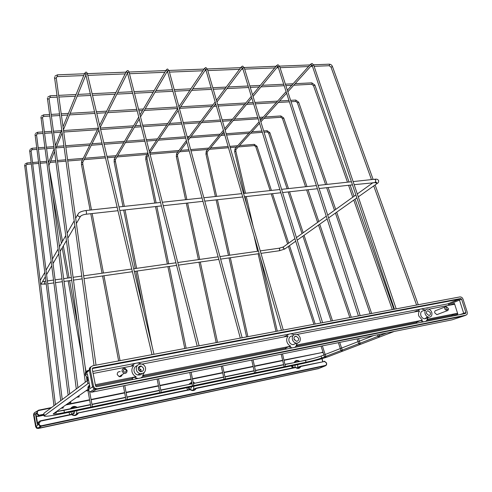 <?xml version="1.0" encoding="UTF-8"?>
<svg xmlns="http://www.w3.org/2000/svg" width="492" height="492" viewBox="0 0 492 492"><rect width="100%" height="100%" fill="white"/><g stroke="black" fill="none" stroke-linecap="round" stroke-linejoin="round"><path stroke-width="0.74" d="M192.987 386.011L193.91 385.796L192.987 386.011M160.349 392.813L161.259 392.604L160.349 392.813M126.549 399.855L127.446 399.645L126.549 399.855M91.524 407.148L92.416 406.946L91.524 407.148M224.53 379.437L225.459 379.227L224.53 379.437M255.022 373.084L255.963 372.868L255.022 373.084M284.524 366.94L285.471 366.718L284.524 366.94M138.75 367.038L140.3 366.743M138.578 370.187L141.056 369.707M294.357 339.929L294.708 339.861M139.765 371.349L141.106 371.091M394.197 331.46L328.435 356.589C321.793 358.951 313.146 361.288 302.488 363.6L62.791 413.6C51.402 415.912 45.141 416.706 44.016 415.98L43.886 413.305L88.505 379.806M44.016 415.98L89.089 382.788M90.909 407.019L64.391 412.542C57.564 413.926 53.831 414.393 53.185 413.957L54.803 412.708M54.815 412.702L61.629 407.899M61.641 407.893L69.101 402.634M69.12 402.628L88.08 389.277M90.516 404.818L63.978 410.316L56.291 411.663L70.491 408.704C72.342 406.207 74.563 405.752 77.164 407.327L90.466 404.572M323.933 354.966L321.147 356.054C317.18 357.487 311.971 358.902 305.507 360.298L284.973 364.554M283.663 364.824L255.471 370.661M254.143 370.931L224.973 376.977M223.626 377.253L193.436 383.508M192.065 383.791L160.798 390.267M159.396 390.556L126.998 397.265M125.571 397.561L91.979 404.516M324.56 356.878L321.676 357.992C317.703 359.412 312.481 360.827 306.018 362.229L285.422 366.515M285.065 366.589L255.914 372.659M255.532 372.739L225.41 379.012M224.998 379.098L193.86 385.58M193.417 385.673L160.73 392.481M159.814 392.671L126.887 399.529M125.977 399.719L91.807 406.835M373.576 335.599L358.114 341.632M358.004 341.676L340.402 348.539M340.304 348.582L324.019 354.929M386.681 332.967L358.816 343.699M358.705 343.736L341.061 350.532M340.968 350.568L324.646 356.848M360.089 343.644L358.803 344.025L360.089 343.644M69.163 402.973L70.848 402.714L69.163 402.973M379.387 336.239L378.047 336.633L379.387 336.239M77.392 397.198L79.157 396.933L77.392 397.198M86.487 390.82L88.332 390.537L86.487 390.82M342.303 350.476L341.061 350.839L342.303 350.476M61.684 408.225L63.296 407.973L61.684 408.225M325.852 356.792L324.646 357.143L325.852 356.792M54.852 413.016L56.395 412.776L54.852 413.016M326.381 364.738L325.464 365.784L41.389 426.183L39.68 425.857L38.733 424.393L39.169 424.276L39.957 425.494L41.383 425.764L325.532 365.415L326.381 364.738L326.485 363.526L326.288 362.813L324.468 361.509L300.852 366.472C299.573 368.625 297.82 368.994 295.594 367.579L295.397 367.303M37.084 411.183L37.447 411.349L37.281 413.631L39.508 415.537L43.776 414.651L38.536 415.531L36.851 413.754L37.084 411.183L38.554 410.199L51.512 407.548M68.898 412.327L69.864 414.627M74.772 408.077L73.708 407.733L71.463 407.991M74.907 415.531L76.524 413.907L76.918 410.654M70.584 411.976L72.164 414.116C73.788 414.159 74.587 413.354 74.556 411.693L74.39 411.183M72.902 414.129L73.283 412.499L72.798 411.515M186.72 387.751L187.686 389.904M191.794 383.846L189.869 383.471M192.882 390.297L193.614 389.295L193.823 386.269M190.355 389.461L191.468 387.278L191.296 386.798M187.919 387.499L189.494 389.523M189.309 389.479L189.438 388.2L188.965 387.284M291.399 365.913L292.359 367.942M295.809 362.309L294.763 361.964M297.254 368.133L297.672 367.426L297.734 364.597M294.825 367.426L295.218 365.119M292.211 365.747L293.712 367.653M292.851 367.198L292.322 365.722M38.296 416.392L37.343 416.38L38.536 415.531L39.508 415.537L38.296 416.392L43.88 415.23M76.857 413.711L78.154 413.434M37.343 416.38L36.254 415.765L37.533 423.022L39.071 421.65M196 388.163L295.36 367.309L295.594 367.579L196.179 388.459C194.648 390.777 192.679 391.189 190.269 389.701L77.89 413.077L76.524 413.907L77.927 413.022M71.77 414.362L73.406 415.137L71.604 414.621C74.224 416.195 76.451 415.728 78.283 413.219L78.142 412.893L190.078 389.406L192.477 390.297L195.982 388.163L196.179 388.459L193.614 389.295L195.865 388.219M37.134 412.788L34.009 414.584L36.088 426.423L34.009 414.584C33.917 413.219 34.526 412.333 35.83 411.921L37.152 411.084M37.792 428.188L40.467 426.189L41.396 426.177L38.702 428.181L319.21 368.348L38.702 428.181L37.792 428.188L36.088 426.423L38.733 424.393L38.585 423.544C38.493 422.148 39.108 421.238 40.436 420.808L71.617 414.295M295.661 367.419L297.795 368.176L300.434 366.362L297.857 367.272L300.544 366.233M324.259 361.245L326.405 362.788M37.533 423.022L37.324 424.375L35.608 414.664L36.254 415.765M321.829 352.29L323.164 352.61L322.088 352.266M319.683 368.151L325.476 365.777L326.528 364.935L326.645 363.502L326.522 364.898M299.167 361.614L296.947 360.827L294.241 362.401C295.526 360.261 297.279 359.898 299.493 361.312L299.247 361.595M194.666 383.25L223.583 377.026M191.794 382.487L189.02 384.178L191.72 382.106M76.838 407.647L75.048 406.859C73.216 406.638 71.789 407.321 70.762 408.907L70.522 408.957M300.434 366.362L300.852 366.472L300.434 366.362M192.477 390.297L190.103 389.4M318.392 368.643L38.253 428.483L36.574 428.163L35.652 426.73L33.579 414.928L33.948 413.237M33.579 414.928L34.378 412.886L35.83 411.921M38.253 428.483L38.702 428.181L37.017 427.862L36.088 426.423L35.652 426.73M320.415 366.497L320.415 366.86M445.992 308.681C447.21 310.175 447.904 310.04 448.089 308.275C446.877 306.78 446.176 306.916 445.992 308.681M448.249 308.349C448.55 309.819 448.101 310.643 446.884 310.827L444.762 309.025C444.454 307.562 444.909 306.731 446.109 306.547L448.249 308.349M445.155 306.922L436.133 310.452C434.94 310.643 434.498 311.454 434.787 312.894L436.878 314.665L437.825 314.302M123.32 371.005C124.734 372.807 125.743 372.61 126.327 370.421C124.913 368.619 123.91 368.816 123.32 371.005M127.065 370.402C127.133 372.573 126.112 373.588 123.996 373.44L122.053 371.374C121.979 369.228 122.988 368.213 125.073 368.323L127.065 370.402M120.22 371.632C118.178 371.528 117.188 372.518 117.25 374.621L119.15 376.644C120.737 376.866 121.745 376.202 122.188 374.64M427.523 316.78L424.817 318.834C422.942 318.662 421.613 317.524 420.832 315.433C420.285 312.672 421.164 311.11 423.458 310.753L425.832 309.8M423.55 321.817L420.457 320.698L422.4 320.206L418.797 315.999C418.243 313.994 418.501 312.315 419.565 310.962L296.922 334.437M427.905 317.654L427.062 319.283L427.8 319.247L425.721 321.387M431.779 312.463C432.339 315.274 431.447 316.848 429.098 317.192C427.216 317.014 425.875 315.87 425.082 313.761C424.528 310.975 425.408 309.4 427.72 309.044C429.621 309.204 430.974 310.341 431.779 312.463M296.233 343.133L293.035 344.707C291.012 344.418 289.659 343.201 288.958 341.054C288.533 337.899 289.739 336.177 292.574 335.901M292.205 347.893L288.712 346.712L290.766 346.183C288.822 345.316 287.531 343.803 286.897 341.639C286.399 339.455 286.805 337.617 288.127 336.122L141.985 364.098M297.346 343.127L296.202 345.113L297.279 345.021L294.739 347.389M300.206 337.961C300.649 341.19 299.413 342.918 296.498 343.164C294.462 342.869 293.091 341.639 292.383 339.474C291.953 336.288 293.164 334.56 296.018 334.283C298.084 334.542 299.48 335.772 300.206 337.961M142.182 373.594L140.177 374.91L137.772 374.996C135.823 374.449 134.593 373.164 134.076 371.152C133.732 368.397 134.802 366.54 137.28 365.587M137.988 378.508L134.002 377.259L136.173 376.7C133.972 375.777 132.582 374.123 132.004 371.755C131.579 369.351 132.194 367.321 133.849 365.654L93.117 373.453M144.371 372.315L142.6 375.433L144.119 375.261L140.983 377.911M145.558 367.93C145.73 371.903 143.892 373.797 140.029 373.606C138.067 373.053 136.825 371.755 136.302 369.72C136.118 365.833 137.908 363.932 141.665 364.025C143.707 364.529 145.005 365.833 145.558 367.93M89.556 385.193C88.271 386.011 87.736 387.136 87.951 388.569L89.476 391.712L91.764 392.192M89.224 370.279L87.564 370.593L85.62 371.884L85.159 374.197L85.38 375.334L87.478 377.708L88.123 377.844M426.496 313.49C426.177 311.873 426.687 310.962 428.028 310.753L430.371 312.734C430.697 314.357 430.18 315.274 428.827 315.47L426.496 313.49M293.952 338.637L294.757 340.021M294.038 339.154C293.786 337.309 294.493 336.307 296.147 336.147L298.564 338.281C298.816 340.144 298.109 341.147 296.43 341.288L294.038 339.154M140.398 366.03L140.884 366.368M138.424 367.598L141.099 369.886L140.915 371.657M138.258 369.344C138.154 367.081 139.193 365.98 141.382 366.048L143.615 368.305C143.719 370.599 142.655 371.694 140.435 371.595L138.258 369.344M136.173 376.7L95.343 384.762M88.179 389.719L92.588 386.878L89.316 370.187L92.588 386.878L94.396 389.19L96.284 389.412L91.783 392.186L452.043 319.843L463.833 315.956L96.284 389.412L464.288 315.79M449.042 305.317L448.802 304.548L459.466 300.083L463.71 313.324L459.466 300.083L458.526 299.382L92.287 368.551L458.526 299.382L447.88 303.865L421.275 308.933M465.887 312.525L461.619 299.234L460.672 298.533L93.08 367.856L92.41 368.299L92.256 369.092L95.559 385.833L96.001 386.521L96.795 386.681L465.481 313.496L465.887 312.525L463.71 313.324L463.741 313.841L463.71 313.324L459.885 314.603M90.885 366.823C89.618 367.653 89.095 368.779 89.316 370.187L85.165 374.221M87.435 374.246L89.839 386.558M452.043 319.843L452.406 319.726M427.216 320.181L451.521 315.372L452.449 316.055L457.824 314.087L454.43 303.416L454.018 304.363L428.735 309.204M422.4 320.206L296.202 345.113M417.241 323.072L416.029 322.395L296.541 346.048M416.029 322.395L420.457 320.698M290.766 346.183L142.6 375.433M286.504 349.025L285.151 348.305L143.184 376.405M285.151 348.305L288.712 346.712M95.559 385.833L131.69 378.68L134.002 377.259M424.221 310.071L424.645 310.28M457.824 314.087L456.89 313.392L427.062 319.283M448.802 304.548L447.88 303.865M420.273 309.124L290.458 333.84M289.29 334.062L136.997 363.053M135.62 363.317L92.73 371.485M130.749 366.251L132.576 365.132M286.91 335.538L283.626 336.983M417.161 310.71L414.092 312.008M133.215 379.455L131.69 378.68M140.755 365.993L141.118 366.214M131.807 366.048C133.639 363.686 136.026 362.721 138.978 363.145L141.247 363.963M286.172 336.497C287.371 334.677 289.044 333.785 291.202 333.822L294.136 334.701M417.702 311.319C418.563 309.782 419.854 308.982 421.57 308.921L424.817 309.954M461.619 299.234L459.466 300.083L458.526 299.382L460.672 298.533M93.492 386.245L92.588 386.878L93.929 388.92L96.284 389.412L97.207 388.791L466.016 315.163L467.222 314.142L467.246 312.254L462.972 298.976L461.81 297.334L460.143 296.879L92.668 365.777L90.669 367.1L90.202 369.48L93.492 386.245L94.839 388.299L97.207 388.791M89.784 367.819L89.316 370.187L90.202 369.48M156.124 202.925L147.028 158.916L145.737 159.174L145.921 156.265M147.145 156.776L146.665 157.139L145.903 156.585L147.975 153.203M205.65 69.243L205.847 69.747L206.904 69.052L207.427 69.274L283.275 330.04M205.705 69.372L204.518 68.726L205.465 67.595M124.341 206.369L115.46 161.604L114.138 161.85L114.267 158.941M115.54 159.383L115.03 159.795L114.255 159.23L114.408 158.713L138.738 117.016M167.366 70.743L167.465 71.248L168.516 70.559L169.088 70.805L242.162 337.752M167.354 70.909L166.234 70.215L167.175 69.064M91.475 209.93L82.84 164.383L81.481 164.617L81.543 161.708M82.871 162.071L82.336 162.538L81.537 161.966L81.672 161.468L98.369 127.846M127.477 72.312L127.102 72.072L127.459 72.804L128.504 72.127L129.132 72.398L199.106 345.821M127.366 72.502L126.339 71.77L127.28 70.596M62.496 241.344L49.022 167.169M49.089 164.857L48.776 165.306M85.879 73.948L85.393 73.64L85.731 74.433L86.764 73.763L87.453 74.064L153.971 354.283M85.651 74.138L84.735 73.394L85.669 72.195M186.886 199.592L177.587 156.315L176.32 156.585L176.573 153.676M177.735 154.242L177.292 154.568L176.548 154.027L176.726 153.479L186.382 140.54M242.495 67.828L242.704 68.308L243.774 67.607L244.253 67.804L322.574 322.672M242.525 67.878L241.289 67.293L242.236 66.18M216.671 196.37L207.193 153.793L205.945 154.076L206.253 151.179M207.366 151.794L206.954 152.077L206.222 151.542L206.412 150.995L223.411 130.3M277.894 66.438L278.128 66.924L279.204 66.217L279.64 66.395L360.181 315.624M253.06 96.469L277.82 66.5L276.633 65.916L277.58 64.821M245.526 193.239L235.883 151.351L234.653 151.641L235.016 148.756M236.08 149.414L235.699 149.666L234.979 149.137L235.17 148.59L259.106 121.813M311.897 65.055L312.199 65.59L313.687 65.042L396.195 308.871M287.851 91.795L311.762 65.172L310.63 64.587L311.577 63.517M87.25 380.568L87.828 383.539M44.298 415.592L43.886 413.305M64.391 412.542L63.978 410.316M305.507 360.298L306.018 362.229M321.676 357.992L321.147 356.054M42.546 281.547L44.052 281.412L44.52 282.439L44.44 284.247M81.205 215.687L80.479 216.462C79.114 216.904 78.173 216.455 77.65 215.109L78.449 213.362C79.772 211.997 82.219 211.062 85.78 210.551L86.481 211.72L86.414 214.186L117.969 210.705M374.861 182.391L375.273 182.341L375.765 180.189L374.553 179.26L353.121 181.579M294.929 238.657L283.773 246.658L283.134 247.993L284.733 249.013L285.225 248.663M260.25 250.883L278.976 248.239L279.794 249.087L279.339 250.742M40.553 283.681L41.408 283.503L42.109 282.297M86.205 214.204L86.414 214.186C83.455 214.537 81.469 215.281 80.448 216.418L76.395 223.473M375.045 182.403L376.97 183.627L377.579 183.159M283.65 118.141L282.574 118.523M280.655 116.007L281.11 116.309L280.809 117.293M37.564 132.336L37.7 133.744M35.037 135.294L36.562 135.146M298.607 102.348L297.506 102.754M290.612 100.35L295.594 100.054L295.987 100.423L295.643 101.457M43.567 114.925L43.751 116.45M40.941 117.988L42.527 117.834M314.788 85.264L313.478 85.596L311.7 84.323M295.138 83.677L311.67 82.859L312.088 83.228L311.946 84.243L293.749 85.227M50.135 95.872L50.319 97.465M47.404 99.046L49.065 98.88M332.352 66.715L330.993 67.066L329.13 65.719M313.595 64.796L329.123 64.188L329.572 64.563L329.289 65.713L314.117 66.322M54.926 76.149L57.41 74.833L57.539 76.598M54.514 78.222L56.242 78.05M269.788 132.779L268.737 133.141M266.898 130.731L267.322 131.038L267.051 131.967M32.054 148.307L32.195 149.66M29.618 151.167L31.088 151.026M256.91 146.382L255.877 146.727M254.112 144.414L254.512 144.722L254.266 145.607M26.986 163.012L27.128 164.316M24.637 165.779L26.051 165.644M39.68 425.857L39.957 425.494M41.383 425.764L41.396 426.177L325.476 365.777L325.532 365.415M50.873 408.034L38.677 410.531L37.447 411.349M38.677 410.531L38.554 410.199M323.189 352.69L322.039 352.555L284.001 360.335M300.643 366.202L324.468 361.509M39.489 415.119L43.708 414.252M91.936 404.27L125.521 397.321M126.954 397.019L159.353 390.316M160.749 390.027L189.045 384.418M193.147 382.118L194.943 383.194M224.924 376.749L254.093 370.71M255.422 370.439L283.613 364.603M284.917 364.332L294.259 362.629M299.517 361.54L313.17 358.483M282.697 360.605L254.512 366.368M253.189 366.638L224.038 372.604M222.692 372.881L192.513 379.055M191.148 379.332L159.894 385.728M158.498 386.011L126.118 392.634M124.691 392.93L91.125 399.799M89.661 400.094L65.768 404.984M35.608 414.664L37.281 413.631M71.463 414.295L71.604 414.621L40.559 421.14L39.016 423.421L37.324 424.375M322.032 358.686L322.807 361.552M326.485 363.526L326.448 362.788L326.602 363.502M66.469 404.492L89.599 399.762M91.063 399.467L124.63 392.604M126.057 392.308L158.436 385.691M159.832 385.408L191.081 379.018M192.452 378.742L222.624 372.573M223.971 372.296L253.122 366.337M254.444 366.066L282.629 360.304M283.933 360.039L322.039 352.555M39.016 423.421L39.169 424.276M322.691 361.577L321.916 358.723M295.132 361.558L296.947 360.827L294.394 362.555M194.592 383.268L193.245 382.579M73.406 415.137C75.325 415.439 76.826 414.756 77.89 413.077L78.142 412.893M324.499 361.22L326.288 362.813M40.436 420.808L40.559 421.14M318.023 368.779L319.21 368.348M89.919 391.964L89.464 391.7M85.62 371.884L85.94 372.259L88.468 371.011M85.516 373.858L85.94 372.259M85.387 375.359L87.324 373.692M89.938 387.069L87.957 388.588C87.748 387.093 88.283 385.968 89.562 385.205M88.314 388.299L89.667 385.74M87.558 371.183L87.564 370.593M454.43 303.416L449.989 305.138M456.89 313.392L451.521 315.372M93.08 367.856L92.324 368.459M466.016 315.163L463.833 315.956M147.028 158.916L146.979 157.016L148.406 154.894M205.945 67.564L207.427 69.274M193.91 385.796L191.105 372.241M186.148 348.25L169.248 266.449M168.701 263.81L156.843 206.419M149.734 152.907L178.184 110.509M179.445 108.627L205.736 69.434M205.847 69.747L281.455 330.384M149.304 151.21L177.673 108.652M178.934 106.764L204.518 68.382M192.538 386.091L189.74 372.518M184.789 348.508L167.901 266.639M167.354 264.001L155.509 206.566M154.789 203.073L145.737 159.174M115.46 161.604L115.38 159.648L139.254 119.033M167.618 69.034L169.088 70.805M161.259 392.604L158.516 378.785M152.09 346.343L137.157 271.024M136.622 268.343L125.042 209.924M140.515 116.887L167.421 71.106M167.465 71.248L240.305 338.096M139.999 114.864L166.228 69.913M159.863 392.899L157.126 379.068M143.436 309.892L135.78 271.221M135.251 268.534L123.683 210.078M122.975 206.517L114.138 161.85M82.84 164.383L82.73 162.354L98.892 130.072M127.68 70.571C128.307 70.522 128.793 71.131 129.132 72.398M127.446 399.645L124.777 385.562M120.054 360.642L103.96 275.76M103.443 273.029L92.164 213.553M100.153 127.557L127.496 72.939M127.459 72.804L197.212 346.177M99.624 125.319L126.327 71.512M126.02 399.953L123.351 385.845M121.487 376.005L121.34 375.199M118.633 360.913L102.557 275.957M102.041 273.226L90.774 213.7M90.091 210.084L81.481 164.617M49.108 167.255L48.972 165.146L54.446 151.764M86.014 72.17C86.555 71.986 87.035 72.619 87.453 74.064M92.416 406.946L89.692 391.847M87.607 380.322L87.109 377.567M86.303 373.096L85.073 366.288M77.754 325.784L69.6 280.661M69.095 277.875L63.32 245.908M55.768 148.541L62.053 133.166M63.431 129.802L85.86 74.975M85.731 74.433L152.022 354.652M48.444 162.784L54.065 148.904M55.381 145.657L61.648 130.177M63.013 126.795L84.716 73.185M90.952 407.259L87.963 390.685M82.053 357.905L68.16 280.864M67.662 278.078L62.201 247.82M61.389 243.288L52.644 194.814M177.587 156.315L177.569 154.47L186.819 142.139M242.747 66.149L244.253 67.804M225.459 379.227L222.599 365.919M217.544 342.364L200.287 262.021M199.734 259.432L187.624 203.03M188.135 140.386L215.687 103.658M216.941 101.985L242.525 67.884M242.704 68.308L320.784 323.01M187.692 138.775L215.182 101.924M216.437 100.239L241.295 66.912M224.112 379.517L221.259 366.189M216.203 342.617L198.965 262.205M198.411 259.616L186.308 203.171M185.57 199.74L176.32 156.585M207.193 153.793L207.2 151.991L223.854 131.831M278.128 64.79L279.64 66.395M255.963 372.868L253.054 359.8M247.9 336.676L230.33 257.734M229.764 255.188L217.421 199.746M225.164 130.245L251.806 97.994M278.128 66.924L358.416 315.956M224.715 128.713L251.301 96.352M252.556 94.827L276.645 65.504M254.641 373.157L251.732 360.07M246.584 336.922L229.026 257.919M228.46 255.373L216.129 199.887M215.373 196.505L205.945 154.076M235.883 151.351L235.92 149.593L259.555 123.283M312.156 63.48L313.687 65.042M285.471 366.718L282.513 353.883M277.285 331.165L260.354 257.648M253.275 226.904L246.289 196.56M260.858 121.838L286.596 93.191M312.199 65.59L394.449 309.197M260.403 120.362L286.092 91.629M287.346 90.227L310.649 64.157M284.167 367.001L281.209 354.148M275.981 331.411L258.134 253.767M257.556 251.264L253.946 235.545M246.978 205.244L245.01 196.702M244.247 193.381L234.653 151.641M374.978 179.217C376.78 178.922 378.004 179.414 378.649 180.693C378.76 182.034 378.2 183.012 376.97 183.627L358.293 196.868M283.355 246.922L279.173 248.214M42.072 282.365L45.282 276.855M46.586 274.616L51.672 265.895M53.025 263.571L58.665 253.89M60.079 251.473L66.359 240.693M67.828 238.171L74.858 226.111M119.839 210.496L161.425 205.914M163.252 205.711L202.975 201.333M204.764 201.136L242.747 196.954M244.506 196.757L280.852 192.753M282.586 192.556L317.395 188.725M319.111 188.534L352.469 184.857M354.166 184.672L376.792 182.477L375.642 181.966M356.866 197.882L328.607 217.913M327.143 218.952L297.217 240.164M295.717 241.228L284.733 249.013L279.536 250.717L260.969 253.362M259.186 253.62L220.637 259.118M218.817 259.376L178.455 265.133M176.597 265.397L134.304 271.43M132.397 271.701L84.021 278.601M82.121 278.872L73.474 280.108M71.672 280.366L64.009 281.455M62.293 281.701L55.473 282.672M53.837 282.906L47.736 283.779M46.174 284.001L40.608 284.155M258.466 251.135L219.942 256.578M218.122 256.83L177.79 262.531M175.933 262.789L133.67 268.761M131.77 269.026L83.64 275.821M81.74 276.092L73.099 277.31M71.297 277.568L63.64 278.644M61.931 278.89L55.11 279.85M53.48 280.083L47.38 280.944M45.824 281.166L44.145 281.399M373.164 182.575L357.303 193.946M355.882 194.967L327.715 215.158M326.257 216.203L296.424 237.587M85.989 210.527L117.127 207.15M118.996 206.947L160.54 202.452M162.366 202.249L202.052 197.95M203.842 197.759L241.787 193.645M243.546 193.454L279.862 189.518M281.596 189.334L316.374 185.564M318.09 185.379L351.423 181.763M40.159 280.508L44.741 272.488M46.033 270.213L51.088 261.344M52.441 258.983L58.044 249.149M59.452 246.689L65.694 235.736M67.158 233.171L74.138 220.926M75.67 218.239L77.619 214.826M306.971 186.585L283.718 117.988L280.846 115.94M37.595 132.274L35.418 133.48M69.71 393.809L36.568 135.079L36.765 134.298L37.798 133.793L42.939 133.443M360.199 343.594L358.514 338.625M351.282 317.291L319.726 224.211M318.816 221.535L308.047 189.752M305.55 186.739L282.433 118.443L280.914 117.287L263.909 118.437M262.353 118.547L259.893 118.713M258.189 118.824L233.196 120.522M231.64 120.632L222.544 121.247M220.822 121.364L201.412 122.68M199.863 122.785L183.621 123.892M181.868 124.009L168.516 124.919M166.96 125.023L143.012 126.647M141.229 126.77L134.439 127.231M132.711 127.348L100.62 129.525M97.551 129.734L63.739 132.028M60.903 132.225L53.64 132.717M51.912 132.834L44.581 133.332M70.694 401.515L70.848 402.714M35.043 134.402L68.13 395.002M280.735 115.946L265.213 116.991M263.306 117.121L259.487 117.373M257.783 117.49L234.407 119.058M232.544 119.187L222.15 119.882M220.422 119.999L202.526 121.198M200.711 121.321L183.239 122.496M181.487 122.613L169.519 123.418M167.754 123.535L142.649 125.22M140.866 125.337L135.331 125.712M133.596 125.829L100.276 128.068M98.185 128.203L63.529 130.534M61.445 130.675L53.437 131.21M51.709 131.327L44.385 131.819M42.742 131.93L37.65 132.268M358.803 344.025L357.069 338.914M349.843 317.561L318.527 225.059M317.623 222.39L306.627 189.912M327.082 184.402L298.681 102.176L295.717 100.048M43.604 114.851L41.334 116.1M77.933 387.604L42.54 117.754L42.742 116.955L43.806 116.444L49.667 116.094M379.504 336.177L378.938 334.523M371.663 313.472L336.676 212.193M335.722 209.414L328.164 187.538M325.593 184.568L297.34 102.668L295.766 101.45L291.061 101.727M289.382 101.832L278.238 102.496M276.633 102.588L255.33 103.855M253.632 103.96L246.529 104.378M244.924 104.476L218.134 106.069M216.412 106.174L213.676 106.334M212.07 106.432L179.623 108.363M177.63 108.48L144.291 110.466M142.502 110.571L138.953 110.78M137.176 110.891L107.619 112.65M105.989 112.742L96.764 113.295M94.95 113.4L69.52 114.913M67.878 115.011L61.439 115.399M59.624 115.503L51.389 115.995M78.991 395.673L79.157 396.933M40.941 117.047L76.285 388.846M288.933 100.448L279.579 100.995M277.611 101.112L254.899 102.447M253.202 102.545L247.777 102.865M245.859 102.976L217.71 104.63M215.994 104.728L214.832 104.802M212.956 104.913L180.662 106.807M177.225 107.01L145.22 108.886M143.424 108.99L138.572 109.279M136.794 109.384L108.418 111.051M106.653 111.149L96.401 111.752M94.587 111.862L70.184 113.295M68.437 113.394L61.217 113.818M59.409 113.929L51.174 114.408M49.458 114.513L43.665 114.851M378.047 336.633L377.425 334.831M370.156 313.755L335.427 213.079M334.474 210.312L326.676 187.698M349.043 182.022L314.868 85.067L311.805 82.853M50.178 95.786L47.81 97.065M85.866 372.204L49.071 98.787L49.28 97.97L50.387 97.459L57.09 97.127M393.895 309.302L355.076 199.149M354.062 196.271L350.132 185.115M292.094 85.307L285.858 85.62M284.185 85.706L260.988 86.875M259.333 86.955L250.274 87.41M248.589 87.496L226.996 88.578M225.336 88.665L213.245 89.273M211.535 89.36L191.702 90.356M190.035 90.442L174.672 91.211M172.938 91.297L155.029 92.201M153.166 92.293L134.464 93.234M132.692 93.32L116.893 94.12M115.202 94.2L92.508 95.343M90.7 95.436L77.213 96.112M75.497 96.198L58.899 97.035M85.885 372.339L86.026 373.367M86.543 377.235L87.016 380.747M88.283 390.168L88.332 390.537M47.398 98.049L85.288 382.05M293.109 83.775L285.385 84.163M283.712 84.243L262.285 85.3M260.299 85.399L249.819 85.915M248.128 86.002L228.19 86.986M226.252 87.084L212.802 87.748M211.093 87.834L192.784 88.738M190.884 88.831L174.248 89.655M172.514 89.741L155.995 90.559M154.125 90.651L134.058 91.641M132.286 91.727L117.729 92.447M115.891 92.539L92.121 93.714M90.313 93.806L77.902 94.421M76.088 94.507L58.665 95.368M56.863 95.46L50.252 95.786M392.315 309.597L353.766 200.078M352.758 197.206L348.564 185.287M347.475 182.194L313.478 85.596M373.114 179.414L332.444 66.494C331.836 65.061 330.778 64.292 329.277 64.181M96.001 365.156L56.254 77.939L56.469 77.103L57.619 76.598L83.861 75.547M418.249 304.733L375.107 184.949M312.463 66.389L310.606 66.463M308.896 66.531L280.059 67.687M278.392 67.755L276.725 67.816M275.01 67.89L244.653 69.101M242.968 69.169L241.517 69.231M239.795 69.298L207.808 70.577M206.105 70.645L204.893 70.694M202.919 70.774L169.445 72.115M167.723 72.183L166.77 72.226M164.832 72.299L129.47 73.72M127.711 73.788L127.059 73.812M125.294 73.886L87.767 75.387M85.971 75.46L85.657 75.473M54.501 77.17L94.052 365.519M309.948 64.938L279.548 66.131M276.018 66.272L244.155 67.521M240.742 67.65L207.329 68.96M204.045 69.089L168.984 70.461M165.835 70.584L129.021 72.029M126.014 72.146L87.348 73.659M84.483 73.775L57.484 74.833M416.576 305.046L373.736 185.921M371.46 179.592L330.993 67.066M288.484 188.584L269.85 132.643L267.064 130.669M32.085 148.252L29.994 149.427M62.226 399.461L31.094 150.964L31.285 150.208L32.281 149.703L36.814 149.365M342.395 350.433L339.72 342.401M332.531 320.809L304.05 235.317M303.189 232.734L289.554 191.794M287.131 188.731L268.607 133.068L267.15 131.961L264.038 132.194M262.328 132.323L250.643 133.209M249.13 133.32L226.554 135.029M224.819 135.159L220.859 135.46M219.358 135.571L190.084 137.785M188.584 137.895L187.477 137.981M185.718 138.111L158.27 140.189M156.77 140.3L146.702 141.063M144.912 141.198L125.362 142.674M123.855 142.785L104.12 144.279M102.287 144.414L91.297 145.245M89.79 145.361L65.836 147.169M64.003 147.311L56.026 147.914M53.954 148.067L46.586 148.627M44.938 148.75L38.382 149.242M63.154 406.829L63.296 407.973M29.625 150.318L60.719 400.599M266.971 130.675L263.65 130.927M261.941 131.05L251.904 131.807M250.053 131.942L226.179 133.732M224.444 133.861L222.033 134.039M220.232 134.175L191.16 136.352M189.408 136.481L187.114 136.653M185.355 136.782L159.242 138.738M157.532 138.867L146.358 139.703M144.562 139.839L126.223 141.21M124.55 141.333L103.794 142.889M101.955 143.024L92.041 143.769M90.405 143.892L65.639 145.743M63.806 145.878L56.635 146.413M53.757 146.628L46.396 147.182M44.754 147.305L38.198 147.797M36.629 147.914L32.134 148.246M341.061 350.839L338.342 342.678M331.153 321.067L302.9 236.135M302.039 233.559L288.195 191.942M271.43 190.435L256.959 146.259L254.259 144.359M27.011 162.963L25 164.107M55.399 404.615L26.058 165.589L26.242 164.851L27.201 164.353L31.211 164.02M325.932 356.749L322.371 345.882M315.218 324.056L289.517 245.619M288.699 243.122L272.494 193.67M270.139 190.576L255.766 146.659L254.352 145.601L238.319 146.923M236.855 147.046L230.207 147.594M228.472 147.735L209.42 149.31M207.956 149.433L190.994 150.835M189.229 150.976L179.592 151.776M178.135 151.893L150.066 154.211M147.342 154.439L116.973 156.942M115.522 157.065L107.317 157.741M105.472 157.895L84.083 159.66M82.625 159.777L67.748 161.007M65.91 161.161L57.558 161.85M55.817 161.991L50.067 162.465M46.765 162.741L40.184 163.282M38.604 163.412L32.718 163.898M56.26 411.681L56.395 412.776M24.643 164.968L53.948 405.709M254.173 144.365L239.542 145.564M237.747 145.712L229.85 146.358M228.11 146.499L210.551 147.938M208.805 148.08L190.65 149.568M188.885 149.709L180.632 150.386M178.934 150.527L149.74 152.914M147.938 153.061L117.803 155.527M116.192 155.663L107.004 156.413M105.159 156.567L84.796 158.233M83.216 158.363L67.558 159.642M65.725 159.795L57.373 160.478M55.633 160.62L50.658 161.025M49.108 161.155L48.241 161.222M46.586 161.358L40.006 161.899M38.431 162.028L32.54 162.508M31.039 162.631L27.054 162.957M324.646 357.143L321.048 346.147M313.902 324.302L288.41 246.406M287.592 243.915L271.197 193.817M190.269 383.459L191.843 382.714M73.708 407.733L75.048 406.859C73.216 406.632 71.789 407.314 70.762 408.907M189.223 384.375L191.794 382.481M297.795 368.176L295.409 367.303M322.85 361.54L322.069 358.674M37.533 428.114L37.084 428.415M446.884 310.827L436.878 314.665M123.996 373.44L119.15 376.644M429.098 317.192L424.817 318.834M296.498 343.164L293.035 344.707M140.029 373.606L137.772 374.996M89.212 370.291L87.551 370.605L85.608 371.909L85.147 374.215L85.368 375.353L87.478 377.708L88.013 377.266M428.028 310.753L426.933 311.19M296.147 336.147L294.4 336.965M141.382 366.048L138.892 367.647M89.938 391.97L94.396 389.19M89.476 391.718L87.945 388.582M89.876 386.817L87.367 373.975M136.376 378.293L135.072 379.086M457 313.386L451.625 315.36M447.954 303.859L460.764 298.527M94.655 389.289L95.565 388.668"/></g></svg>
